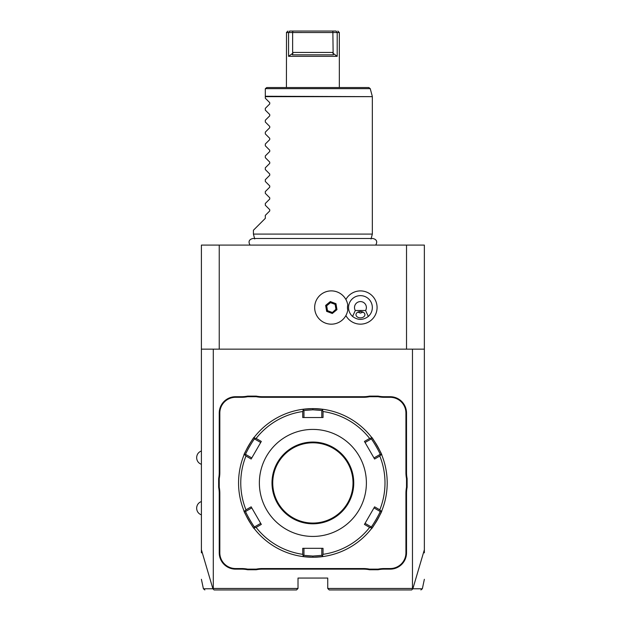 <?xml version="1.0" encoding="UTF-8"?>
<svg xmlns="http://www.w3.org/2000/svg" width="621" height="621" viewBox="0 0 621 621"><rect width="100%" height="100%" fill="white"/><g stroke="black" fill="none" stroke-linecap="round" stroke-linejoin="round"><path stroke-width="0.93" d="M201.398 552.837L201.398 245.093L424.36 245.093L424.36 552.837M406.522 349.149L406.522 245.093M219.236 349.149L219.236 245.093M345.889 315.569A16.635 16.635 0 0 0 377.079 307.527A16.635 16.635 0 0 0 345.889 299.485M201.398 349.149L424.36 349.149M412.468 349.149L412.468 588.467L412.849 588.755L424.36 549.764M201.398 549.764L212.902 588.755L214.074 589.95L296.527 589.95L298.01 588.467L213.29 588.467L213.29 349.149M298.01 588.467L298.01 578.058L327.741 578.058L327.741 588.467L329.231 589.95L411.684 589.95L412.794 588.786C425.571 588.778 425.587 588.778 412.849 588.755M412.468 588.467L327.741 588.467M219.826 413.066L219.236 413.066L219.236 472.55A30.623 30.623 0 0 1 218.639 478.558L218.639 487.299L219.236 487.237A31.213 31.213 0 0 1 219.826 493.299L219.826 552.791A15.758 15.758 0 0 0 235.584 568.549L241.561 568.549A31.213 31.213 0 0 1 247.624 569.139L256.248 569.139A31.213 31.213 0 0 1 262.31 568.549L363.448 568.549A31.213 31.213 0 0 1 369.511 569.139L378.135 569.139A31.213 31.213 0 0 1 384.197 568.549L390.174 568.549A15.758 15.758 0 0 0 405.932 552.791L405.932 493.299A31.213 31.213 0 0 1 406.522 487.237L406.522 478.612A31.213 31.213 0 0 1 405.932 472.55L405.932 413.066A15.758 15.758 0 0 0 390.174 397.308L384.197 397.308A31.213 31.213 0 0 1 378.135 396.71L369.511 396.71A31.213 31.213 0 0 1 363.448 397.308L262.31 397.308A31.213 31.213 0 0 1 256.248 396.71L247.624 396.71A31.213 31.213 0 0 1 241.561 397.308L235.584 397.308A15.758 15.758 0 0 0 219.826 413.066L219.826 472.55A31.213 31.213 0 0 1 219.236 478.612L219.236 487.237M219.236 413.066A16.348 16.348 0 0 1 235.584 396.71L241.561 396.71A30.623 30.623 0 0 0 247.562 396.12L247.624 396.71M363.448 397.308L363.448 396.71L262.31 396.71A30.623 30.623 0 0 1 256.302 396.12L247.562 396.12M363.448 396.71A30.623 30.623 0 0 0 369.448 396.12L369.511 396.71M390.174 397.308L390.174 396.71L384.197 396.71A30.623 30.623 0 0 1 378.189 396.12L369.448 396.12M390.174 396.71A16.348 16.348 0 0 1 406.522 413.066L406.522 472.55A30.623 30.623 0 0 0 407.12 478.558L406.522 478.612M405.932 552.791L406.522 552.791L406.522 493.299A30.623 30.623 0 0 1 407.12 487.299L407.12 478.558M406.522 552.791A16.348 16.348 0 0 1 390.174 569.139L384.197 569.139A30.623 30.623 0 0 0 378.189 569.736L378.135 569.139M262.31 568.549L262.31 569.139L363.448 569.139A30.623 30.623 0 0 1 369.448 569.736L378.189 569.736M262.31 569.139A30.623 30.623 0 0 0 256.302 569.736L256.248 569.139M235.584 568.549L235.584 569.139L241.561 569.139A30.623 30.623 0 0 1 247.562 569.736L256.302 569.736M235.584 569.139A16.348 16.348 0 0 1 219.236 552.791L219.236 493.299A30.623 30.623 0 0 0 218.639 487.299M212.902 588.755C200.172 588.778 200.187 588.778 212.949 588.77L213.29 588.467M218.639 478.558L219.236 478.612M256.302 396.12L256.248 396.71M378.189 396.12L378.135 396.71M407.12 487.299L406.522 487.237M369.448 569.736L369.511 569.139M247.562 569.736L247.624 569.139M364.853 442.144L365.063 442.501L371.148 438.985C371.521 438.1 381.03 454.58 380.068 454.432L381.76 455.014A74.318 74.318 0 0 0 381.76 455.007A74.318 74.318 0 0 1 381.76 510.835A74.318 74.318 0 0 0 381.76 510.835C382.808 510.571 371.769 529.682 371.49 528.626A74.318 74.318 0 0 1 323.153 556.532A74.318 74.318 0 0 0 323.153 556.532L312.875 557.247A74.318 74.318 0 0 0 313.442 557.247M314.016 557.239A74.318 74.318 0 0 0 314.591 557.231M315.157 557.216A74.318 74.318 0 0 0 315.716 557.192M315.779 557.192A74.318 74.318 0 0 0 318.363 557.045M318.899 557.006A74.318 74.318 0 0 0 322.904 556.571M323.153 556.532L322.47 555.942L323.029 554.328A72.121 72.121 0 0 0 369.635 527.415L371.319 527.741L371.49 528.626A74.318 74.318 0 0 0 371.498 528.618M371.645 528.432A74.318 74.318 0 0 0 374.308 524.761M374.587 524.341A74.318 74.318 0 0 0 374.874 523.914M375.169 523.472A74.318 74.318 0 0 0 375.464 523.014M375.721 522.61A74.318 74.318 0 0 0 378.663 517.518M378.88 517.099A74.318 74.318 0 0 0 379.128 516.618M379.369 516.136A74.318 74.318 0 0 0 379.594 515.678M379.811 515.228A74.318 74.318 0 0 0 381.566 511.308M381.667 454.789A74.318 74.318 0 0 0 379.827 450.644M379.602 450.194A74.318 74.318 0 0 0 379.377 449.736M379.136 449.262A74.318 74.318 0 0 0 378.888 448.781M378.67 448.354A74.318 74.318 0 0 0 375.728 443.254M375.472 442.858A74.318 74.318 0 0 0 375.177 442.4M374.89 441.958A74.318 74.318 0 0 0 374.603 441.531M374.323 441.112A74.318 74.318 0 0 0 371.8 437.634M371.498 437.238A74.318 74.318 0 0 0 371.49 437.223C371.785 436.19 382.823 455.317 381.76 455.022M323.153 409.317A74.318 74.318 0 0 0 323.137 409.317A74.318 74.318 0 0 1 371.49 437.223L371.319 438.108L369.635 438.434A72.121 72.121 0 0 0 323.029 411.529L322.47 409.907L323.153 409.317L312.875 408.602A74.318 74.318 0 0 0 312.309 408.61M322.904 409.286A74.318 74.318 0 0 0 315.779 408.665M315.716 408.657A74.318 74.318 0 0 0 315.157 408.641M314.591 408.626A74.318 74.318 0 0 0 314.016 408.61M313.442 408.61A74.318 74.318 0 0 0 312.875 408.602L312.875 409.798L321.794 410.497L322.47 409.907M322.206 548.327L321.794 548.327L321.794 555.36L322.47 555.942M321.794 555.36L312.875 556.059L303.956 555.36L303.956 548.327L303.545 548.327M312.309 557.247A74.318 74.318 0 0 0 312.875 557.247L302.606 556.532A74.318 74.318 0 0 1 254.268 528.626C253.966 529.659 242.935 510.532 243.999 510.835A74.318 74.318 0 0 1 243.999 455.014A74.318 74.318 0 0 0 243.999 455.014L244.845 454.727L245.97 456.016A72.121 72.121 0 0 0 245.97 509.833L244.845 511.13L243.999 510.835A74.318 74.318 0 0 0 243.999 510.85M243.999 455.022C242.935 455.317 253.966 436.19 254.268 437.223A74.318 74.318 0 0 1 302.606 409.317A74.318 74.318 0 0 0 302.606 409.317L312.875 408.602M311.742 408.61A74.318 74.318 0 0 0 311.168 408.626M310.601 408.641A74.318 74.318 0 0 0 310.034 408.657M309.98 408.665A74.318 74.318 0 0 0 307.395 408.804M306.852 408.851A74.318 74.318 0 0 0 302.846 409.286M254.268 437.223A74.318 74.318 0 0 0 254.261 437.238L254.439 438.108L256.116 438.434L261.317 441.43L251.163 459.02L245.97 456.016M254.113 437.425A74.318 74.318 0 0 0 251.435 441.112M251.156 441.531A74.318 74.318 0 0 0 250.868 441.958M250.573 442.4A74.318 74.318 0 0 0 250.279 442.858M250.03 443.254A74.318 74.318 0 0 0 247.088 448.354M246.863 448.781A74.318 74.318 0 0 0 246.622 449.262M246.382 449.736A74.318 74.318 0 0 0 246.149 450.194M245.932 450.644A74.318 74.318 0 0 0 244.193 454.541M244.092 511.06A74.318 74.318 0 0 0 245.932 515.205M246.149 515.655A74.318 74.318 0 0 0 246.382 516.121M246.622 516.594A74.318 74.318 0 0 0 246.863 517.076M247.088 517.503A74.318 74.318 0 0 0 250.03 522.595M250.279 522.991A74.318 74.318 0 0 0 250.573 523.449M250.868 523.899A74.318 74.318 0 0 0 251.156 524.326M251.435 524.737A74.318 74.318 0 0 0 253.95 528.223M254.261 528.618A74.318 74.318 0 0 0 254.268 528.626L254.439 527.741L256.116 527.415A72.121 72.121 0 0 0 302.73 554.328L303.281 555.942L302.606 556.532A74.318 74.318 0 0 0 302.621 556.54M302.846 556.571A74.318 74.318 0 0 0 309.98 557.192M310.034 557.192A74.318 74.318 0 0 0 310.601 557.216M311.168 557.231A74.318 74.318 0 0 0 311.742 557.239M302.606 409.317L303.281 409.907L302.73 411.529A72.121 72.121 0 0 0 256.116 438.434M303.545 417.522L303.956 417.522L303.956 410.497L303.281 409.907M303.956 410.497L312.875 409.798M371.148 438.985L371.319 438.108M381.76 510.835L380.914 511.13L379.788 509.833A72.121 72.121 0 0 0 379.788 456.016L380.914 454.727M374.184 507.543L373.982 507.908L380.068 511.417L380.914 511.13M380.068 511.417C381.022 511.285 371.513 527.757 371.148 526.864L371.319 527.741M369.635 527.415L364.442 524.419L374.595 506.837L379.788 509.833M364.853 523.713L365.063 523.356L371.148 526.864M302.73 554.328L302.722 548.327L323.036 548.327L323.029 554.328M312.875 536.435A53.515 53.515 0 0 0 366.39 482.928A53.515 53.515 0 0 0 312.875 429.414A53.515 53.515 0 0 0 259.368 482.928A53.515 53.515 0 0 0 312.875 536.435M323.029 411.529L323.036 417.522L302.722 417.522L302.73 411.529M379.788 456.016L374.595 459.02L364.442 441.43L369.635 438.434M303.956 555.36L303.281 555.942M260.905 523.713L260.696 523.356L254.61 526.864L254.439 527.741M254.61 526.864C254.237 527.749 244.728 511.269 245.691 511.417L244.845 511.13M251.575 458.306L251.777 457.949L245.691 454.432L244.845 454.727M245.691 454.432C244.728 454.588 254.237 438.1 254.61 438.985L254.439 438.108M260.905 442.144L260.696 442.501L254.61 438.985M245.97 509.833L251.163 506.837L261.317 524.419L256.116 527.415M321.794 410.497L321.794 417.522L322.206 417.522M312.875 523.061A40.132 40.132 0 0 0 353.015 482.928A40.132 40.132 0 0 0 312.875 442.796A40.132 40.132 0 0 0 272.743 482.928A40.132 40.132 0 0 0 312.875 523.061M245.691 511.417L251.777 507.908L251.575 507.543M380.068 454.432L373.982 457.949L374.184 458.306M347.729 310.275L347.744 310.197A16.651 16.651 0 0 1 322.221 321.476A16.651 16.651 0 0 1 322.221 293.578A16.651 16.651 0 0 1 347.744 304.857L347.729 304.779A16.651 16.651 0 0 0 315.724 301.682A16.651 16.651 0 0 0 325.466 323.114A16.651 16.651 0 0 0 346.898 313.372M347.744 304.857A12.979 12.979 0 0 0 347.744 310.197M332.305 313.489L336.962 309.646L335.977 303.692L330.318 301.565L325.652 305.408L326.646 311.362L332.305 313.489L332.173 312.728L336.248 309.374L335.379 304.181L330.442 302.326L326.374 305.679L327.236 310.873L332.173 312.728L335.938 309.266L335.13 304.383L330.496 302.652L326.677 305.788L327.492 310.671L332.119 312.402M336.962 309.646L335.938 309.266M326.646 311.362L327.492 310.671M325.652 305.408L326.677 305.788M330.318 301.565L330.496 302.652M335.977 303.692L335.13 304.383M352.581 316.446C357.82 320.366 363.068 320.366 368.307 316.446A11.892 11.892 0 0 0 360.444 295.635A11.892 11.892 0 0 0 352.581 316.446L355.297 310.5L365.59 310.5L368.307 316.446M360.444 317.859A4.456 3.152 0 0 1 355.988 314.707A4.456 3.152 0 0 1 360.444 311.548A4.456 3.152 0 0 1 364.907 314.707A4.456 3.152 0 0 1 360.444 317.859M365.59 310.5A5.946 5.946 0 0 0 356.625 302.97A5.946 5.946 0 0 0 355.297 310.5M357.89 312.122L360.444 313.085L362.998 312.122M254.734 238.984L253.422 234.094L372.336 234.094L372.336 96.651L265.314 96.651L265.314 89.02M253.422 234.094L253.422 230.236L265.314 218.344L265.314 215.371L269.739 210.946L269.739 209.681L265.314 205.256L265.314 203.478L269.739 199.054L269.739 197.788L265.314 193.364L265.314 191.586L269.739 187.162L269.739 185.904L265.314 181.472L265.314 179.694L269.739 175.269L269.739 174.012L265.314 169.58L265.314 167.81L269.739 163.377L269.739 162.12L265.314 157.687L265.314 155.918L269.739 151.485L269.739 150.228L265.314 145.795L265.314 144.025L269.739 139.593L269.739 138.336L265.314 133.911L265.314 132.133L269.739 127.701L269.739 126.443L265.314 122.019L265.314 120.241L269.739 115.816L269.739 114.551L265.314 110.127L265.314 108.349L269.739 103.924L269.739 102.659L265.314 98.234L265.314 96.651M265.361 88.64L266.797 87.538L368.804 87.538L370.24 88.64L265.361 88.64M286.506 32.54L286.421 87.538M287.903 31.05L286.421 32.54L288.121 32.54M288.555 56.317L288.555 32.54L292.638 32.533L292.638 52.451L333.12 52.451L333.368 54.834L292.382 54.834L292.918 53.15L288.555 56.317L337.203 56.317L337.203 32.54L337.203 56.317L332.84 53.15M333.12 52.451L332.856 31.05L289.673 31.05L288.555 32.533L289.673 31.05L292.895 31.05L292.638 32.533L339.338 32.54L339.338 87.538M337.203 32.533L336.077 31.05C338.429 31.05 338.429 31.05 336.077 31.05L332.856 31.05M292.918 53.15L292.638 52.451M289.673 31.05C287.329 31.05 287.329 31.05 289.673 31.05M219.826 472.55L219.236 472.55M235.584 397.308L235.584 396.71M241.561 397.308L241.561 396.71M262.31 397.308L262.31 396.71M384.197 397.308L384.197 396.71M405.932 413.066L406.522 413.066M405.932 472.55L406.522 472.55M405.932 493.299L406.522 493.299M390.174 568.549L390.174 569.139M384.197 568.549L384.197 569.139M363.448 568.549L363.448 569.139M241.561 568.549L241.561 569.139M219.826 552.791L219.236 552.791M219.826 493.299L219.236 493.299M312.875 557.247L312.875 556.059M312.875 442.051A40.877 40.877 0 0 0 271.998 482.928A40.877 40.877 0 0 0 312.875 523.806A40.877 40.877 0 0 0 353.753 482.928A40.877 40.877 0 0 0 312.875 442.051M265.314 96.263L372.336 96.651M424.36 579.3L422.35 588.77L420.891 589.95M204.86 589.95L203.409 588.77L201.398 579.3M201.398 464.345C198.394 463.126 196.81 460.898 196.64 457.654C196.81 454.417 198.394 452.189 201.398 450.97M201.398 514.887C198.394 513.66 196.81 511.432 196.64 508.195C196.81 504.958 198.394 502.731 201.398 501.504M375.721 245.093C377.646 241.685 376.714 239.481 372.918 238.495L252.84 238.495C249.044 239.481 248.113 241.685 250.038 245.093M371.024 238.984L372.336 234.094M372.282 96.263L370.24 88.64M339.338 32.54L337.847 31.05"/></g></svg>

